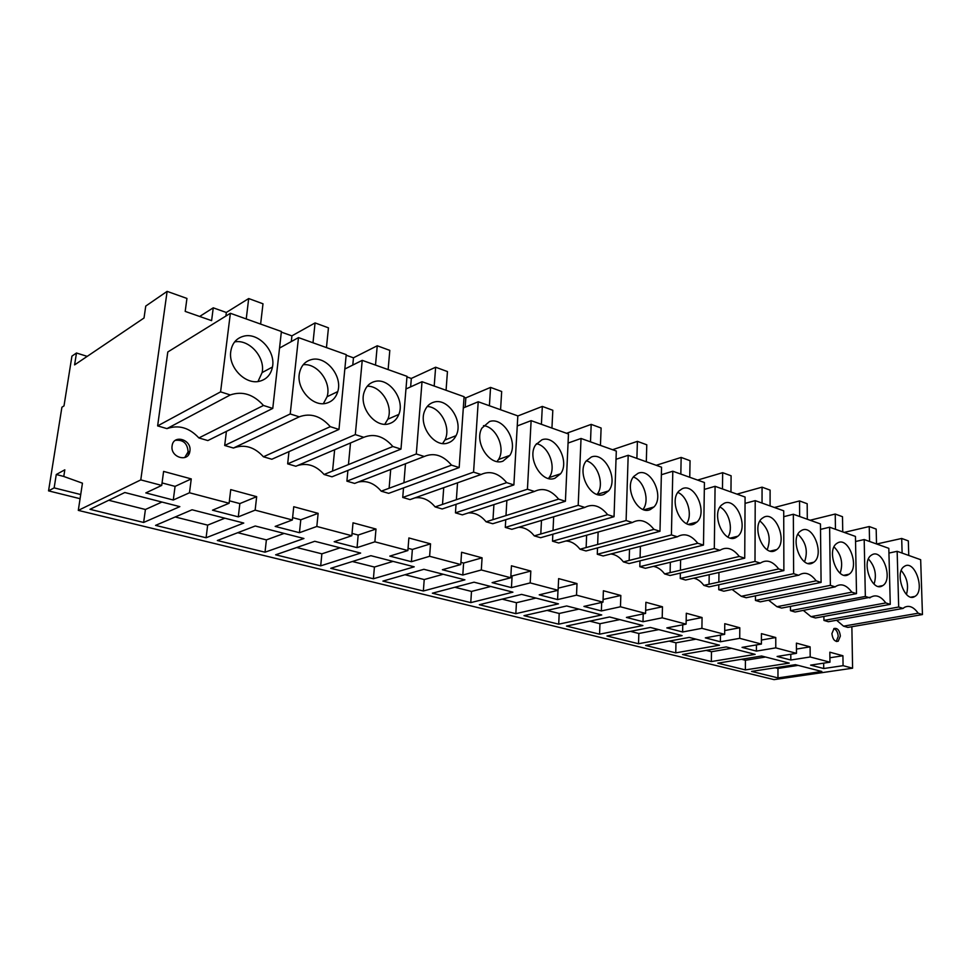 <?xml version="1.0" encoding="UTF-8"?>
<svg xmlns="http://www.w3.org/2000/svg" width="971" height="971" viewBox="0 0 971 971"><rect width="100%" height="100%" fill="white"/><g stroke="black" fill="none" stroke-linecap="round" stroke-linejoin="round"><path stroke-width="1.46" d="M56.269 474.516L63.783 476.445L64.814 469.818L56.269 474.516L54.145 487.879L80.714 494.542M63.77 476.47L82.45 483.182L78.299 510.382L774.045 679.627L852.587 668.194L851.87 626.72M78.299 510.382L140.783 479.892L167.121 291.373L145.747 306.071L144.024 318.003L74.597 364.89L76.478 353.007L87.208 356.369M54.145 487.879L48.55 490.865L61.913 407.213L64.001 405.902L71.927 356.139L76.478 353.007M48.55 490.865L80.083 498.706M140.783 479.892L161.72 485.427L145.808 492.904L173.275 500.016L189.479 492.77L229.107 503.257L212.503 510.188L238.296 516.863L255.142 510.139L292.356 519.983L275.169 526.416L299.444 532.703L316.825 526.464L351.83 535.725L334.17 541.709L357.049 547.632L374.879 541.818L407.881 550.545L389.808 556.116L411.413 561.711L429.619 556.298L460.764 564.539L442.375 569.734L462.803 575.026L481.313 569.977L510.758 577.757L492.103 582.624L511.45 587.637L530.202 582.903L558.094 590.283L539.221 594.835L557.572 599.58L576.519 595.162L602.979 602.154L583.935 606.414L601.365 610.929L620.457 606.778L645.581 613.429L626.416 617.422L642.996 621.719L662.21 617.823L686.096 624.147L666.834 627.897L682.625 631.987L701.912 628.334L724.657 634.342L705.334 637.862L720.385 641.77L739.72 638.335L761.41 644.064L742.05 647.378L756.409 651.104L775.78 647.863L796.475 653.337L777.103 656.457L790.819 660.013L810.19 656.979L829.962 662.198L810.603 665.135L823.724 668.534L843.071 665.669L852.587 668.194M751.554 671.422L795.419 664.686L821.83 671.471L777.977 677.904L751.554 671.422M470.765 602.615L432.374 593.208L474.042 582.187L512.919 592.164L470.765 602.615L471.493 591.436L454.877 587.261M711.342 661.567L682.516 654.503L726.235 646.929L755.135 654.357L711.342 661.567L711.464 651.735L706.172 650.412M675.767 652.852L719.462 645.193L689.192 637.413L645.618 645.46L675.767 652.852L675.962 642.814L695.989 639.161M638.542 643.737L606.972 635.993L650.339 627.448L682.091 635.592L638.542 643.737L638.833 633.493L630.422 631.368M515.832 613.66L479.334 604.715L521.585 594.386L558.459 603.853L515.832 613.66L516.438 602.724L502.153 599.143M523.988 615.663L566.688 605.965L601.729 614.959L558.713 624.171L523.988 615.663M642.887 625.53L609.557 616.973L566.481 626.077L599.568 634.184L642.887 625.53M320.697 565.85L275.63 554.805L314.75 541.284L360.654 553.069L320.697 565.85L321.874 553.834L296.725 547.51M330.747 568.302L370.873 555.691L414.229 566.821L373.398 578.765L330.747 568.302M464.903 579.833L423.89 569.297L382.914 581.095L423.356 590.999L464.903 579.833M265.022 552.196L217.334 540.519L255.252 526.003L303.935 538.504L265.022 552.196L266.382 539.888L237.761 532.703M206.095 537.764L243.77 523.053L192.064 509.775L155.554 525.372L206.095 537.764L207.66 525.129L224.847 518.198M179.841 506.644L124.81 492.515L89.987 509.314L143.635 522.459L179.841 506.644M745.376 669.905L717.8 663.157L761.604 656.008L789.229 663.108L745.376 669.905L745.425 660.268L741.504 659.285M281.323 332.106L291.919 335.881M346.174 355.228L353.468 357.826L352.776 365.072M406.958 376.906L411.328 378.472L410.636 386.859M464.053 397.273L465.825 397.904M167.121 291.373L186.942 298.437L185.194 311.4L211.605 320.648L213.256 307.819L199.65 316.473M213.256 307.819L226.34 312.492M229.107 503.257L230.734 489.615L256.672 496.667L239.849 503.597L238.296 516.863M255.142 510.139L256.672 496.667M292.356 519.983L293.752 506.716L318.136 513.343L300.779 519.788L299.444 532.703M316.825 526.464L318.136 513.343M351.83 535.725L353.019 522.811L375.995 529.037L358.19 535.045L357.049 547.632M374.879 541.818L375.995 529.037M407.881 550.545L408.876 537.958L430.541 543.845L412.372 549.44L411.413 561.711M429.619 556.298L430.541 543.845M460.764 564.539L461.589 552.268L482.077 557.827L463.604 563.059L462.803 575.026M481.313 569.977L482.077 557.827M510.758 577.757L511.438 565.79L530.821 571.057L512.105 575.949L511.45 587.637M530.202 582.903L530.821 571.057M558.094 590.283L558.628 578.607L577.005 583.583L558.191 588.147M576.519 595.162L577.005 583.583M602.979 602.154L603.392 590.744L620.833 595.478L603.076 599.483M620.457 606.778L620.833 595.478M645.581 613.429L645.885 602.275L662.465 606.778L645.666 610.31M662.21 617.823L662.465 606.778M686.096 624.147L686.303 613.247L702.069 617.532L686.157 620.663M701.912 628.334L702.069 617.532M724.657 634.342L724.767 623.685L739.793 627.764L724.694 630.555M739.72 638.335L739.793 627.764M761.41 644.064L761.434 633.638L775.768 637.522L761.422 640.023M775.78 647.863L775.768 637.522M796.475 653.337L796.414 643.13L810.105 646.844L796.451 649.077M810.19 656.979L810.105 646.844M829.962 662.198L829.841 652.196L842.925 655.753L829.902 657.768M843.071 665.669L842.925 655.753M161.72 485.427L163.601 471.408L191.263 478.909L175.071 486.386L173.275 500.016M189.479 492.77L191.263 478.909M836.601 620.251L843.556 626.161L847.841 627.412L922.45 614.558L920.666 559.709L897.155 551.31L888.938 553.069M823.894 616.427L823.942 620.433L828.348 621.719L903.066 608.416L904.389 607.397C909.074 604.994 913.675 606.936 918.19 613.211L922.45 614.558M518.526 527.302C524.461 527.277 529.705 530.142 534.281 535.871L540.604 537.716L614.036 516.706L616.306 451.054L581.034 438.467L578.194 505.333L584.821 507.432L511.826 529.316L505.296 527.411L505.745 519.716M506.874 500.417L505.988 515.565M540.798 533.989L541.478 520.42M732.085 589.446L741.261 596.291L746.177 597.735L821.09 582.406L820.459 523.939L793.343 514.254L783.731 516.693M718.807 584.76L718.746 589.725L723.82 591.205L798.939 575.123C804.741 571.446 810.482 573.351 816.174 580.84L821.09 582.406M718.953 572.477L718.843 582.09M755.45 600.442L760.281 601.85L835.194 586.872L830.363 585.343L755.45 600.442L755.474 595.83M768.595 600.187L776.934 606.705L781.631 608.077L856.507 593.633L855.451 536.429L829.622 527.204L830.363 585.343M457.535 482.805L456.37 499.713M456.042 504.325L455.448 512.846L462.354 514.861L534.463 491.46C542.959 487.369 551.006 489.93 558.628 499.118L565.413 501.279L568.472 433.976L531.125 420.649L527.435 489.226L455.448 512.846M492.989 519.631L493.911 504.617M468.253 512.943C474.953 512.494 480.888 515.443 486.07 521.791L492.734 523.733L565.413 501.279M402.734 497.455L410.041 499.592L481.033 474.503L473.569 472.137L402.734 497.455L403.511 487.928M405.477 463.75L403.936 482.757M442.509 504.41L443.723 487.697M414.896 497.88C422.482 496.836 429.218 499.859 435.117 506.911L442.181 508.974L513.877 484.93L517.822 415.891L478.218 401.763L473.569 472.137M389.116 488.255L390.706 469.466M358.117 482.077C366.722 480.232 374.43 483.267 381.215 491.18L388.679 493.353L459.174 467.561L464.089 396.714L422.021 381.7L405.951 388.995M347.909 470.425L346.902 481.155L354.646 483.424L424.254 456.491C434.001 452.377 443.079 455.253 451.515 465.133L459.174 467.561M350.495 442.97L348.455 464.575M597.286 554.259L603.161 555.97L677.345 536.793L671.41 534.912L597.286 554.259L597.529 547.899M598.124 532.035L597.651 544.464M629.172 560.425L629.524 549.161M610.856 553.98C615.553 554.502 619.729 557.136 623.382 561.881L629.074 563.544L703.49 545.083L704.424 482.514L672.806 471.226L671.41 534.912M640.387 546.345L640.071 557.706M639.974 560.837L639.804 566.676L645.399 568.302L719.936 550.302C726.514 546.321 732.971 548.372 739.283 556.444L744.733 558.167L745.085 497.031L715.081 486.313L714.316 548.518L639.804 566.676M670.099 572.635L670.33 562.282M653.374 566.372C657.585 567.064 661.336 569.576 664.613 573.922L670.039 575.5L744.733 558.167M586.132 547.571L586.63 535.239M565.984 540.968C571.251 541.26 575.924 544.015 579.99 549.21L585.986 550.958L659.989 531.283L661.554 467.209L628.188 455.29L616.027 459.295M552.839 534.208L552.511 541.187L558.701 542.995L632.376 522.519C639.828 518.478 647.014 520.759 653.932 529.365L659.989 531.283M553.676 516.766L553.021 530.457M709.061 584.239L709.194 574.686M693.731 578.182C697.518 578.983 700.892 581.386 703.866 585.379L709.024 586.885L783.876 570.596L783.718 510.819L755.207 500.635L745.048 503.379M680.355 573.108L680.246 578.485L685.562 580.039L760.329 563.119C766.532 559.175 772.661 561.117 778.706 568.957L783.876 570.596M680.622 559.806L680.416 570.22M226.413 431.367L224.689 445.483L233.428 448.032C244.389 443.99 254.378 446.903 263.42 456.783L271.831 459.247L338.976 429.425L346.222 354.646L298.485 337.605L279.539 348.067M332.568 471.044L334.643 449.731M297.563 465.546C307.358 462.609 316.194 465.595 324.083 474.491L331.997 476.81L400.987 449.1L407.007 376.335L362.232 360.35L355.313 434.607L363.785 437.302L295.876 466.262L287.659 463.859L288.97 451.636M790.467 606.377L790.479 610.662L795.091 612.009L870.975 597.104C876 594.361 880.94 596.303 885.783 602.93L890.261 604.35L888.817 548.336L864.19 539.548L865.343 596.437L790.479 610.662M803.393 610.443L810.991 616.658L815.482 617.969L890.261 604.35M166.951 428.624C178.7 424.57 189.345 427.677 198.885 437.945L207.843 440.567L272.766 408.415L281.396 331.499L230.37 313.281L220.587 391.859L230.285 394.942L166.951 428.624L157.63 425.905L167.801 351.975L230.37 313.281M831.904 633.638L834.016 628.504C837.475 627.788 839.587 630.3 840.364 636.041L838.204 641.212C834.769 641.892 832.669 639.355 831.904 633.638M172.098 445.92L172.11 445.81C173.433 434.013 191.882 439.511 189.915 450.993L189.855 451.418C188.338 462.876 170.131 457.377 172.098 445.92M823.724 668.534L823.663 663.157M790.819 660.013L790.795 654.26M756.409 651.104L756.433 644.914M720.385 641.77L720.458 635.107M682.625 631.987L682.759 624.79M642.996 621.719L643.215 613.927M601.365 610.929L601.668 602.445M557.572 599.58L557.997 590.307M510.88 575.621L512.105 575.949M460.909 562.343L463.604 563.059M408.051 548.299L412.372 549.44M352.048 533.419L358.19 535.045M292.599 517.616L300.779 519.788M229.399 500.818L239.849 503.597M162.048 482.927L175.071 486.386M777.977 677.904L777.965 668.449L798.077 665.378M777.965 668.449L775.295 667.781M471.493 591.436L490.768 586.472M711.464 651.735L731.539 648.288M675.962 642.814L669.177 641.115M638.833 633.493L658.775 629.609M516.438 602.724L535.931 598.075M558.713 624.171L559.199 613.478L578.886 609.096M559.199 613.478L547.061 610.419M599.568 634.184L599.957 623.722L619.789 619.595M599.957 623.722L589.761 621.149M321.874 553.834L340.129 547.802M373.398 578.765L374.418 567.04L393.061 561.384M374.418 567.04L352.388 561.505M423.356 590.999L424.218 579.553L443.213 574.262M424.218 579.553L405.016 574.735M266.382 539.888L284.139 533.419M207.66 525.129L175.217 516.985M143.635 522.459L145.419 509.496L161.939 502.043M145.419 509.496L108.728 500.271M745.425 660.268L765.536 657.015M187.876 453.032L188.374 454.914L187.876 453.032M843.556 626.161L918.19 613.211M897.155 551.31L898.685 607.021L903.066 608.416M898.685 607.021L823.942 620.433M534.281 535.871L607.628 514.666L614.036 516.706M607.628 514.666C600.381 505.782 592.771 503.366 584.821 507.432M578.194 505.333L505.296 527.411M581.034 438.467L568.059 443.055M741.261 596.291L816.174 580.84M793.343 514.254L793.635 573.691L798.708 575.293M793.635 573.691L718.746 589.725M829.622 527.204L820.519 529.389M776.934 606.705L851.822 592.152L856.507 593.633M851.822 592.152C846.578 585.112 841.262 583.183 835.873 586.35L835.194 586.872M531.125 420.649L517.24 425.953M486.07 521.791L558.628 499.118M527.435 489.226L534.463 491.46M478.218 401.763L463.313 407.954M435.117 506.911L506.68 482.636L513.877 484.93M506.68 482.636C498.669 473.108 490.124 470.401 481.033 474.503M381.215 491.18L451.515 465.133M422.021 381.7L416.304 453.967L424.254 456.491M416.304 453.967L346.902 481.155M672.806 471.226L661.372 474.734M623.382 561.881L697.748 543.262L703.49 545.083M697.748 543.262C691.146 534.936 684.349 532.776 677.345 536.793M715.081 486.313L704.315 489.408M664.613 573.922L739.283 556.444M714.316 548.518L719.936 550.302M579.99 549.21L653.932 529.365M628.188 455.29L626.101 520.529L632.376 522.519M626.101 520.529L552.511 541.187M703.866 585.379L778.706 568.957M755.207 500.635L755.001 561.432L760.329 563.119M755.001 561.432L680.246 578.485M263.42 456.783L330.286 426.67L338.976 429.425M233.428 448.032L299.274 416.826C310.526 412.724 320.867 416.001 330.286 426.67M298.485 337.605L290.22 413.962L299.274 416.826M290.22 413.962L224.689 445.483M324.083 474.491L392.842 446.514L400.987 449.1M392.842 446.514C383.933 436.258 374.248 433.187 363.785 437.302M355.313 434.607L287.659 463.859M362.232 360.35L344.826 369.029M864.19 539.548L855.548 541.502M810.991 616.658L885.783 602.93M865.343 596.437L869.943 597.905M198.885 437.945L263.457 405.465C253.48 394.36 242.422 390.84 230.285 394.942M220.587 391.859L157.63 425.905M263.457 405.465L272.766 408.415M836.262 641.43L838.204 636.406C837.888 632.303 836.419 629.718 833.822 628.625M184.696 457.584L188.095 451.891C187.488 443.383 183.24 439.535 175.363 440.336M914.791 596.51L914.949 596.412C925.375 590.793 914.961 559.782 904.766 566.129L904.317 566.409C894.024 572.32 904.802 603.246 914.791 596.51M902.12 553.082L901.695 538.456L908.322 540.896L908.759 555.461M901.695 538.456L876.679 544.003M603.962 494.348L608.574 490.913C618.77 479.468 604.678 451.515 591.363 457.001L586.144 461.019C576.434 472.986 591.121 500.259 603.962 494.348M590.489 441.841L591.193 424.376L601.11 428.017L600.442 445.398M591.193 424.376L566.554 433.297M812.666 562.949L813.832 562.221C824.755 554.866 813.2 524.097 801.815 530.287L800.262 531.271C789.557 539.014 801.548 569.54 812.666 562.949M799.643 516.499L799.546 500.927L807.18 503.731L807.302 519.242M799.546 500.927L774.421 507.493M848.351 574.674L849.115 574.201C859.918 567.489 848.775 536.55 837.791 542.813L836.674 543.505C826.054 550.581 837.621 581.338 848.351 574.674M835.448 529.28L835.23 514.035L842.5 516.706L842.743 531.89M835.23 514.035L810.117 520.238M554.927 478.242L560.619 473.763C570.22 461.383 555.558 434.523 541.927 439.778L535.579 444.936C526.561 457.851 541.818 483.91 554.927 478.242M541.405 424.315L542.328 406.424L552.815 410.272L551.941 428.077M542.328 406.424L517.81 415.989M502.966 461.152L509.872 455.387C518.66 442.084 503.427 416.547 489.518 421.535L481.907 428.114C473.787 441.914 489.615 466.541 502.966 461.152M465.194 407.177L465.837 397.867L490.561 387.405L501.679 391.495L500.575 409.738M489.396 405.757L490.561 387.405M447.777 443.019C451.43 441.866 454.185 439.414 456.054 435.663C463.798 421.511 448.019 397.467 433.867 402.152C429.789 403.329 426.791 406.096 424.885 410.466C417.894 425.08 434.243 448.092 447.777 443.019M434.195 386.045L435.639 367.22L447.449 371.565L446.065 390.281M435.639 367.22L411.328 378.423M694.144 523.988L697.02 522.022C707.871 512.385 694.896 482.818 682.31 488.668L678.911 491.047C668.412 501.182 681.933 530.263 694.144 523.988M680.829 474.091L681.157 457.426L690.053 460.703L689.75 477.271M681.157 457.426L656.19 465.291M735.715 537.655L737.911 536.198C748.884 527.387 736.419 497.273 724.22 503.269L721.538 505.078C710.869 514.339 723.856 544.063 735.715 537.655M722.485 488.959L722.655 472.683L731.102 475.778L730.957 491.981M722.655 472.683L697.603 480.075M650.291 509.581L653.968 506.959C664.577 496.436 651.043 467.585 638.093 473.265L633.845 476.373C623.661 487.406 637.753 515.686 650.291 509.581M636.891 458.397L637.401 441.356L646.783 444.803L646.31 461.771M637.401 441.356L612.567 449.719M775.161 550.618L776.8 549.574C787.784 541.527 775.793 511.013 764.007 517.118L761.932 518.465C751.202 526.937 763.679 557.136 775.161 550.618M762.041 503.075L762.065 487.163L770.1 490.112L770.088 505.952M762.065 487.163L736.965 494.13M326.523 403.171C332.179 401.557 335.917 397.697 337.762 391.592C342.787 376.214 326.086 355.568 311.557 359.561C305.319 361.176 301.338 365.448 299.614 372.403C295.524 388.097 312.698 407.517 326.523 403.171M291.3 341.561L291.931 335.832L315.065 322.918L328.453 327.846L326.45 347.582M312.99 342.775L315.065 322.918M389.08 423.732C393.643 422.361 396.884 419.266 398.814 414.435C405.295 399.579 389.019 377.185 374.66 381.53C369.599 382.914 366.116 386.385 364.222 391.932C358.59 407.201 375.389 428.454 389.08 423.732M375.51 365.096L377.246 345.773L389.808 350.385L388.133 369.599M377.246 345.773L353.468 357.789M882.36 585.853L882.797 585.586C893.417 579.444 882.663 548.433 872.067 554.744L871.315 555.218C860.84 561.675 871.994 592.553 882.36 585.853M869.567 541.466L869.239 526.537L876.182 529.086L876.522 543.942M869.239 526.537L844.163 532.399M259.694 381.202C266.649 379.309 270.897 374.588 272.463 367.014C275.885 351.332 258.82 332.47 244.146 336.087C236.536 337.969 232.057 343.164 230.734 351.684C228.294 367.596 245.76 385.171 259.694 381.202M225.891 316.048L226.352 312.444L248.697 298.546L262.995 303.789L260.616 324.083M246.233 318.949L248.697 298.546M906.441 594.434C908.892 585.647 907.169 577.684 901.258 570.547M597.019 494.397C604.897 485.342 597.954 463.616 586.278 460.824M804.558 561.784C808.236 551.237 806.027 542.061 797.919 534.244M840.133 573.218C843.386 563.289 841.359 554.514 834.04 546.904M548.457 478.46L549.113 477.586C556.832 467.549 548.688 445.762 536.429 443.711M497.067 461.528L498.511 459.489C505.794 448.371 496.302 426.852 483.509 425.626M442.606 443.492L444.864 440.069C451.503 427.847 440.518 406.813 427.24 406.497M686.558 523.6C692.918 515.285 687.577 496.266 677.831 492.431M727.91 537.024C733.578 529.013 728.857 511.256 719.972 507.068M642.996 509.423C650.085 500.757 644.016 480.402 633.335 477.04M767.187 549.732C771.338 538.529 768.923 528.952 759.941 520.978M323.392 403.633L327.081 396.726C331.742 382.392 317.359 362.948 303.207 364.732M384.819 424.23L387.854 419.181C393.619 405.89 381.008 385.548 367.269 386.227M874.07 584.093C876.898 574.747 875.029 566.372 868.45 558.98M257.983 381.506L262.121 372.573C265.471 357.292 249.159 338.891 234.618 341.913M836.517 641.491L838.204 641.212M188.034 452.316L189.855 451.418M911.089 597.129L914.949 596.412M597.116 494.421L608.574 490.913M808.163 563.459L813.832 562.221M844.151 575.233L849.115 574.201M549.113 477.586L560.619 473.763M498.511 459.489L509.872 455.387M444.864 440.069L456.054 435.663M688.439 524.304L697.02 522.022M730.471 538.043L737.911 536.198M644.064 509.787L653.968 506.959M770.319 551.079L776.8 549.574M327.081 396.726L337.762 391.592M387.854 419.181L398.814 414.435M878.415 586.435L882.797 585.586M262.121 372.573L272.463 367.014"/></g></svg>
